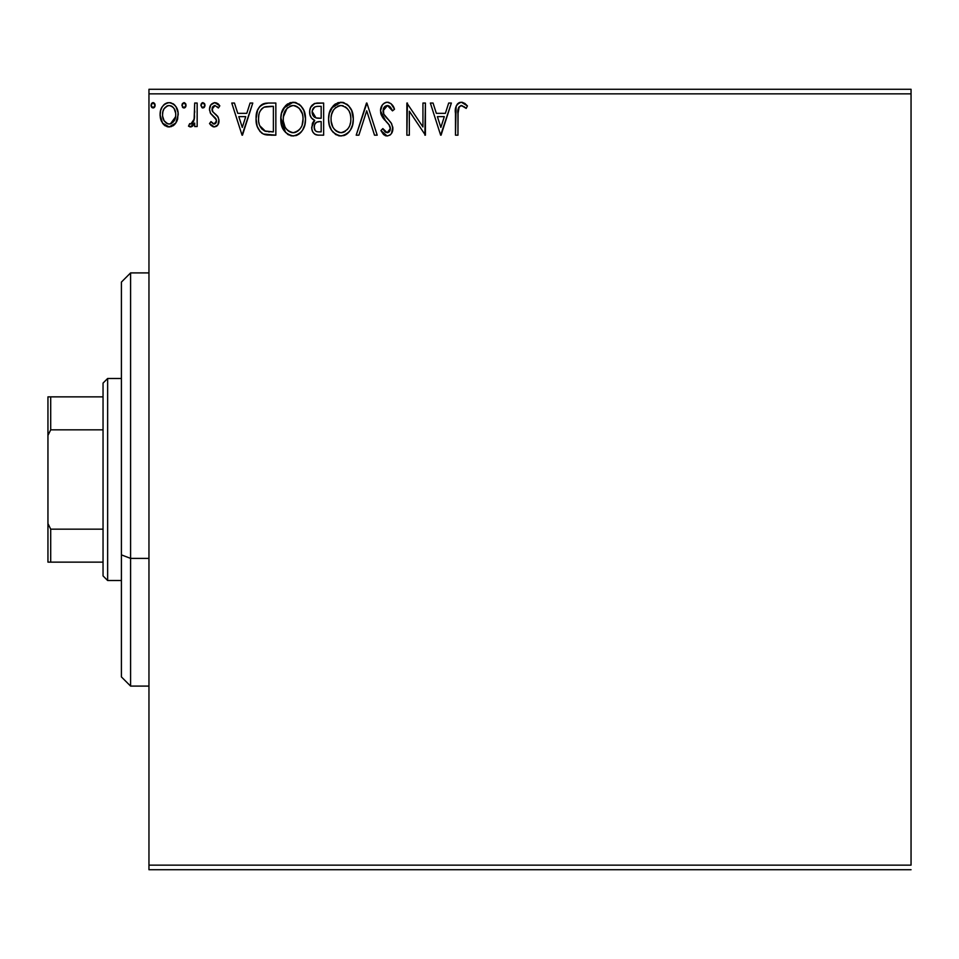 <?xml version="1.0" encoding="UTF-8"?>
<svg xmlns="http://www.w3.org/2000/svg" width="959" height="959" viewBox="0 0 959 959"><rect width="100%" height="100%" fill="white"/><g stroke="black" fill="none" stroke-linecap="round" stroke-linejoin="round"><path stroke-width="1.44" d="M148.957 93.862L911.05 93.862L911.05 865.138L148.957 865.138L148.957 93.862L148.957 869.729L911.05 869.729L148.957 869.729L148.957 865.138L911.05 865.138L911.05 93.862L148.957 93.862L148.957 89.271L148.957 93.862M175.797 123.052L177.643 119.072L178.074 112.623L176 106.749L173.123 103.74L169.132 102.625L165.152 103.752L162.275 106.749L160.597 110.573L160.105 115.823L161.4 121.146L163.737 124.622L167.142 126.672L171.122 126.672L174.538 124.61L175.797 123.052L178.206 114.72C178.266 108.055 175.245 104.028 169.132 102.625C163.03 104.028 160.009 108.055 160.081 114.72L162.479 123.064L169.132 126.936L175.797 123.052M194.689 103.045L197.158 103.045L194.689 103.045L194.114 119.803L192.759 122.896L191.141 124.011L189.678 123.639L188.503 126.132L191.848 126.564L194.689 123.064L194.689 126.528L197.158 126.528L197.158 103.045L197.158 126.528L197.158 103.045L194.689 103.045L194.293 119L190.793 124.059L189.678 123.639L188.503 126.132L190.385 126.936L194.689 123.064L194.689 126.528L197.158 126.528L194.689 126.528M214.289 126.936L217.873 124.886L218.952 119.839L217.609 116.219L212.574 111.532L212.179 107.971L213.198 106.269L215.008 105.514L218.4 107.983L219.815 105.814L217.681 103.548L214.732 102.625L210.788 104.903L209.518 109.41L210.62 113.534L216.362 119.791L216.374 121.973L215.164 123.747L213.126 123.795L210.968 121.577L209.518 123.591L211.543 125.821L214.289 126.936C217.477 126.276 219.048 124.226 218.988 120.774L218.196 117.154L212.574 111.532L211.987 109.29L215.008 105.514L218.4 107.983L219.815 105.814L214.732 102.625C211.232 103.38 209.494 105.634 209.518 109.41L210.333 113.042L215.931 118.76L216.518 120.894L214.133 124.059L210.968 121.577L209.518 123.591L214.289 126.936M265.559 103.248L268.388 103.045L262.131 104.411L259.589 106.701L257.527 110.393L256.077 118.7L257.144 126.192L259.853 131.275L263.329 134.02L267.093 134.979L275.844 135.183L275.844 103.045L268.388 103.045C259.805 104.207 255.705 109.434 256.077 118.7C255.705 125.293 258.115 130.4 263.329 134.02L275.844 135.183L275.844 103.045L275.844 135.183L270.977 135.183M317.213 103.045L323.639 103.045L314.768 103.428L310.668 107.336L309.733 110.513L309.925 114.708L311.423 117.969L314.708 120.378L312.394 123.423L311.795 128.77L312.682 131.731L314.636 134.104L317.765 135.111L323.639 135.183L323.639 103.045L323.639 135.183L323.639 103.045L317.213 103.045C312.19 103.812 309.673 106.857 309.637 112.167C309.601 116.003 311.291 118.748 314.708 120.378L311.699 127.211C311.735 132.282 314.204 134.931 319.095 135.183L318.424 135.171M358.882 135.183L356.197 135.183L366.494 103.045L356.197 135.183L358.882 135.183L366.698 110.8L374.513 135.183L377.199 135.183L366.901 103.045L377.199 135.183L366.901 103.045L356.197 135.183L358.882 135.183L366.698 110.8L374.513 135.183L377.199 135.183L374.513 135.183M422.943 103.045L422.943 126.948L406.868 103.045L406.868 135.183L409.337 135.183L409.337 111.208L425.412 135.183L425.412 103.045L422.943 103.045L425.412 103.045L422.943 103.045L422.943 126.948L406.868 103.045L406.868 135.183L409.337 135.183L409.337 111.208L425.412 135.183L425.412 103.045L424.885 135.183M457.958 113.797L459.241 106.605L461.818 105.538L466.182 108.403L467.429 105.922L464.791 103.38L461.363 102.217L458.042 103.38L456.124 106.353L455.489 135.183L457.958 135.183L457.958 113.797C457.203 109.865 458.354 107.096 461.387 105.514L466.182 108.403L467.429 105.922L461.363 102.217C456.46 103.884 454.494 107.648 455.489 113.474L455.489 135.183L457.958 135.183L458.078 110.081M448.68 103.045L451.365 103.045L441.068 135.183L451.365 103.045L448.68 103.045L445.372 113.342L436.345 113.342L433.048 103.045L430.351 103.045L440.649 135.183L451.365 103.045L448.68 103.045L445.372 113.342L436.345 113.342L433.048 103.045L430.351 103.045L440.649 135.183L430.351 103.045L433.048 103.045M387.28 102.217L384.379 103.033L382.221 105.154L380.495 110.92L382.09 116.626L388.898 124.49L390.301 127.523L389.594 131.383L387.868 132.63L385.027 131.827L382.845 128.59L380.915 130.568L383.3 134.188L387.112 135.998L389.929 135.099L391.488 133.493L392.782 127.223L391.08 122.824L383.78 114.109L383.336 108.763L384.787 106.569L387.46 105.514L390.661 107.468L392.495 110.872L394.509 109.242L390.972 103.608L387.28 102.217C382.809 103.2 380.543 106.101 380.495 110.92L385.842 121.29L388.898 124.49L390.385 128.638L387.148 132.702L382.845 128.59L380.915 130.568L387.112 135.998C390.984 135.171 392.902 132.666 392.866 128.506L391.596 123.615L383.78 114.109L382.977 110.956L387.46 105.514L392.495 110.872L394.509 109.242C393.43 105.31 391.032 102.973 387.28 102.217M353.308 118.964L351.677 110.525L348.549 105.706L343.754 102.625L338.048 102.637L333.276 105.778L329.261 113.39L328.589 119.12L329.273 124.898L331.562 130.232L335.578 134.404L339.642 135.902L343.945 135.555L347.829 133.241L350.431 130.04L352.624 124.706L353.308 118.964C353.427 109.817 349.292 104.231 340.913 102.217C332.533 104.315 328.434 109.949 328.589 119.12C328.422 128.398 332.593 134.02 341.104 135.998C349.424 133.816 353.487 128.134 353.308 118.964M305.513 118.964L303.883 110.525L300.766 105.706L295.959 102.625L290.265 102.637L285.482 105.778L281.466 113.39L280.795 119.12L281.478 124.898L283.768 130.232L287.784 134.404L291.86 135.902L296.151 135.555L300.035 133.241L302.636 130.04L304.83 124.706L305.513 118.964C305.633 109.817 301.498 104.231 293.118 102.217C284.739 104.315 280.639 109.949 280.795 119.12C280.627 128.398 284.799 134.02 293.31 135.998C301.629 133.816 305.693 128.134 305.513 118.964M250.083 103.045L252.78 103.045L242.471 135.183L252.78 103.045L250.083 103.045L246.787 113.342L237.76 113.342L234.452 103.045L231.766 103.045L242.064 135.183L252.78 103.045L250.083 103.045L246.787 113.342L237.76 113.342L234.452 103.045L231.766 103.045L242.064 135.183L231.766 103.045L234.452 103.045M204.986 105.31L204.471 103.548L202.924 102.625L201.378 103.536L200.863 105.31L202.037 107.732L204.471 107.072L204.986 105.31L202.924 102.625L200.863 105.31L202.924 107.983L204.986 105.31M186.034 105.31L185.519 103.548L183.972 102.625L182.426 103.536L181.91 105.31L183.085 107.732L185.519 107.072L186.034 105.31L183.972 102.625L181.91 105.31L183.972 107.983L186.034 105.31M155.13 105.31L154.615 103.548L153.068 102.625L151.522 103.536L151.007 105.31L152.181 107.732L154.615 107.072L155.13 105.31L153.068 102.625L151.007 105.31L153.068 107.983L155.13 105.31M911.05 89.271L148.957 89.271L911.05 89.271L911.05 93.862L911.05 89.271M457.958 135.183L455.489 135.183M455.489 113.474L455.513 111.34M455.645 109.17L455.801 107.768L455.633 109.17M456.124 106.317L456.532 105.346M457.071 104.435L458.018 103.404M458.81 102.841L460.236 102.325M462.31 102.301L465.187 103.68M467.429 105.922L466.182 108.403L464.624 107.084L465.427 107.744M464.288 106.821L460.776 105.586M458.666 107.492L458.234 108.846L458.666 107.492M458.198 109.074L458.102 109.817M440.864 127.427L437.4 116.638L444.317 116.638L440.864 127.427L437.4 116.638L444.317 116.638L440.864 127.427M409.337 135.183L406.868 135.183L407.431 103.045M387.951 102.253L388.97 102.481M394.509 109.242L392.495 110.872L391.692 109.11M389.917 106.617L389.282 106.101M388.407 105.67L386.501 105.634M385.554 106.017L384.559 106.773M384.115 107.276L383.348 108.739M383.336 108.763L383.025 111.783M382.977 110.956L383.78 114.109M384.643 115.5L385.206 116.255M385.662 116.818L386.441 117.717M386.741 118.053L387.88 119.24M388.755 120.127L390.697 122.332M391.08 122.824L390.505 122.081M392.782 127.235L392.83 127.859M392.782 129.801L392.519 131.143M390.685 134.464L389.929 135.087M386.021 135.878L385.027 135.507M384.127 134.955L383.288 134.188M380.915 130.568L382.845 128.59L383.444 129.669M385.662 132.294L387.868 132.63M389.126 131.934L390.133 130.292M390.205 130.076L390.301 127.523M390.001 126.444L388.755 124.298M389.318 125.102L385.842 121.278M384.823 120.211L382.917 117.885M381.418 115.296L380.927 113.881M380.891 113.785L380.627 112.563M380.591 109.41L380.531 110.153M381.574 106.245L382.209 105.178M382.245 105.13L383.156 104.028M385.806 102.409L386.477 102.265M393.394 106.797L392.722 105.634M383.612 129.956L382.845 128.59M353.14 121.865L352.936 123.255M352.624 124.694L352.265 125.965M351.869 127.067L350.431 130.028M349.615 131.263L348.668 132.402M347.829 133.241L346.535 134.26L347.829 133.241M345.815 134.716L343.969 135.543M339.654 135.914L338.227 135.615M336.381 134.871L335.602 134.428M333.324 132.51L331.838 130.652M329.836 126.756L329.273 124.91M328.829 122.704L328.757 122.081M328.625 120.582L328.625 117.669M328.757 116.195L328.889 115.2M330.579 109.794L331.526 108.079L340.913 102.217M342.387 102.325L343.742 102.613M346.667 104.04L348.537 105.682M348.596 105.742L350.299 107.959M351.689 110.573L352.265 112.059M352.96 114.84L353.14 116.051M343.945 135.555L345.024 135.123M345.791 134.728L346.535 134.26M350.311 107.983L348.549 105.706M335.446 103.884L333.276 105.778M331.526 108.079L330.591 109.77M339.594 105.634L340.409 105.538M349.951 124.79L350.491 122.692M347.757 128.986L347.23 129.633M343.897 132.09L340.996 132.702C334.247 131.011 330.939 126.48 331.059 119.132L331.191 121.445L331.059 119.132C330.903 111.712 334.212 107.18 340.996 105.514C347.673 107.18 350.958 111.664 350.838 118.976L350.706 116.674L350.838 118.976C350.982 126.348 347.709 130.927 340.996 132.702L341.572 132.69M332.665 126.66L333.828 128.602M332.761 126.852L331.191 121.445M334.403 129.333L335.698 130.628L334.403 129.333M339.834 132.618L337.184 131.671M338.707 132.342L339.474 132.546M337.604 106.281L338.695 105.862M331.61 114.457L333.384 110.201L335.782 107.456M334.056 109.23L332.521 111.819M331.191 116.794L331.598 114.505M349.424 111.915L350.095 113.701M345.348 106.845L347.062 108.343M342.147 105.586L343.274 105.85M342.339 132.582L343.31 132.318M350.802 120.151L350.706 121.314M316.026 134.787L317.549 135.099M316.014 134.775L315.403 134.536M314.636 134.104L312.682 131.731M312.107 130.268L311.795 128.782M311.723 127.991L311.795 128.77M312.394 123.423L312.742 122.668M313.329 121.745L313.905 121.074M313.545 119.791L312.49 119.06M311.411 117.945L310.129 115.428M309.637 112.167L309.661 111.328M309.745 110.489L310.296 108.211M311.028 106.665L312.059 105.25M314.025 103.752L314.72 103.452M318.316 135.159L319.095 135.183M312.61 114.792L312.107 112.167C312.334 108.223 314.408 106.281 318.34 106.341L321.169 106.341L321.169 118.281L315.99 117.909L319.922 118.281L315.99 117.909L312.143 111.46L312.238 113.57M315.247 130.652L314.216 128.086L314.624 124.586L316.542 122.189L319.91 121.577L317.992 121.721M314.396 125.281L314.168 127.151C314.288 123.411 316.206 121.553 319.91 121.577L321.169 121.577L321.169 131.886L318.604 131.886C315.655 131.755 314.168 130.172 314.168 127.151L315.163 130.544M317.225 131.755L316.278 131.431M316.278 122.356L315.667 122.872M315.115 117.549L313.965 116.746M312.238 110.753L314.612 107.048M313.785 107.696L313.018 108.703M312.646 109.446L312.298 110.489M314.396 128.997L314.216 128.086M314.168 127.151L314.192 126.504M314.624 124.586L315.643 122.908M319.91 121.577L321.169 121.577L321.169 131.886L318.604 131.886M305.346 121.865L305.142 123.255M304.83 124.694L304.471 125.965M304.075 127.067L302.636 130.028M301.821 131.263L300.886 132.402M300.035 133.241L298.74 134.26L300.035 133.241M298.74 134.26L296.175 135.543M291.86 135.914L290.433 135.615M288.587 134.871L287.82 134.428M285.566 132.546L280.831 117.669M280.963 116.195L281.095 115.2M282.785 109.794L283.732 108.079L293.118 102.217M294.593 102.325L295.947 102.613M298.872 104.04L300.742 105.682M300.802 105.742L302.505 107.959M303.895 110.573L304.471 112.059M305.166 114.84L305.346 116.051M296.151 135.555L297.23 135.123M302.636 130.04L303.428 128.59M302.529 107.983L300.766 105.706M287.652 103.884L285.482 105.778M283.732 108.079L282.797 109.77M280.795 119.12L280.831 120.582M281.179 123.519L281.478 124.898M291.8 105.634L292.615 105.538M299.316 108.391L296.571 106.269L299.28 108.355L302.301 113.701M302.157 124.79L303.044 118.976C303.188 126.348 299.915 130.927 293.202 132.702L292.039 132.618L293.202 132.702C286.453 131.011 283.145 126.48 283.265 119.132C283.109 111.712 286.417 107.18 293.202 105.514C299.879 107.18 303.164 111.664 303.044 118.976L302.708 122.692M299.963 128.986L297.566 131.275L293.778 132.69M284.871 126.66L286.034 128.602M283.265 119.132L283.396 116.794L283.265 119.132M284.967 126.852L283.396 121.445M286.609 129.333L287.904 130.628L286.609 129.333M292.039 132.618L289.39 131.671M290.913 132.342L291.68 132.546M289.81 106.281L290.901 105.862M283.396 116.794L287.005 108.355M286.262 109.23L284.739 111.819M303.044 118.976L302.912 116.674L303.044 118.976M301.629 111.915L300.682 110.189M294.353 105.586L295.48 105.85M294.557 132.582L295.516 132.318M296.103 132.09L299.436 129.633M267.105 134.979L265.343 134.692M265.187 134.656L264.276 134.392M262.31 133.457L261.471 132.857M261.447 132.845L262.358 133.481M260.452 131.946L257.24 126.492M257.156 126.216L256.772 124.898M256.76 124.838L256.425 123.208M256.245 121.901L256.161 120.918M256.113 117.238L256.209 115.883M257.515 110.417L258.882 107.708M260.297 105.886L262.227 104.363M263.977 103.62L262.85 104.051M264.001 103.608L265.475 103.272M266.374 131.479L264.636 130.975C260.261 128.206 258.223 124.119 258.546 118.712C258.235 113.677 260.081 109.829 264.109 107.156L273.375 106.341L273.375 131.886L264.636 130.975L261.723 128.878L259.817 125.809L265.487 131.275M260.476 110.501L262.658 108.019M260.908 109.841L261.759 108.811M264.492 107L270.714 106.341L265.715 106.689M269.958 131.851L268.16 131.731M258.546 118.712L258.798 115.332L258.546 118.712M258.666 121.134L258.618 120.522M259.158 123.843L258.834 122.32M242.279 127.427L238.815 116.638L245.732 116.638L242.279 127.427L238.815 116.638L245.732 116.638L242.279 127.427M213.521 126.852L212.814 126.624M211.1 125.437L210.453 124.778M209.518 123.591L210.968 121.577L211.579 122.428L210.968 121.589M213.617 123.987L214.672 123.975M215.164 123.747L215.919 122.968M215.943 122.932L216.266 122.32M216.386 121.937L216.482 120.343M216.518 120.894L215.164 117.789M214.78 117.418L213.461 116.339M209.518 109.41L209.565 110.357M210.213 105.934L210.788 104.915M215.967 102.781L217.681 103.548M217.729 103.584L218.796 104.459M219.815 105.814L218.4 107.983L217.501 106.797M215.008 105.514L214.348 105.598M212.754 106.785L212.179 107.959M212.143 108.103L212.838 111.903M212.023 109.877L212.311 111.004M215.212 113.953L216.075 114.648M218.736 122.932L218.184 124.358M216.338 126.396L217.285 125.629M217.19 125.737L216.362 126.372M204.95 105.778L204.471 107.072M204.471 107.084L203.811 107.732M202.924 107.983L202.049 107.744M202.037 102.889L202.697 102.649M204.387 103.428L204.83 104.267M193.059 125.629L192.244 126.324M191.836 126.576L191.141 126.84M190.122 126.912L188.503 126.132L189.678 123.639L191.476 123.915M189.678 123.639L190.793 124.059L189.678 123.639M192.088 123.555L193.274 122.117M193.622 121.361L194.593 115.979M194.677 112.563L194.689 110.932M194.533 116.986L194.293 119M185.914 106.233L185.531 107.072M185.519 107.084L184.751 107.804M184.2 107.959L183.073 107.732M184.452 102.697L185.914 104.375M185.435 103.428L185.878 104.267M182.414 107.084L183.085 107.732M174.55 124.598L173.004 125.857M168.628 126.924L169.635 126.924M168.137 126.876L167.298 126.72M165.26 125.857L164.516 125.317M162.479 123.064L163.078 123.879M161.376 121.11L160.68 119.252M160.621 119.036L160.213 116.962M160.105 115.835L160.081 114.72M160.201 112.623L160.357 111.64M160.609 110.561L160.92 109.53M161.364 108.439L162.287 106.737M163.521 105.13L164.576 104.147M165.164 103.74L167.058 102.901M167.082 102.889L168.041 102.697M170.222 102.697L171.181 102.889M173.771 104.207L174.958 105.346M176 106.749L176.768 108.139M177.679 110.573L176.864 108.319L177.679 110.549M177.643 119.06L176.876 121.158M176.804 121.302L176.456 121.985M175.006 105.394L173.123 103.74M169.144 105.514L167.585 105.754L169.144 105.514C173.651 106.665 175.845 109.734 175.737 114.696C175.845 119.695 173.639 122.812 169.144 124.059L169.144 124.059C164.636 122.8 162.443 119.683 162.55 114.696L162.91 111.604L162.55 114.696C162.431 109.722 164.624 106.665 169.144 105.514L172.081 106.425L173.759 108.043M174.19 108.715L175.641 113.138M175.641 116.291L173.735 121.397L171.325 123.555L169.144 124.059L170.69 123.807M167.573 123.795L164.109 120.738L162.634 116.279M168.352 123.987L166.195 123.076M166.974 105.981L164.085 108.703L167.597 105.742M172.704 106.905L171.685 106.173M170.414 123.891L175.569 116.866M154.998 106.281L154.615 107.072M154.615 107.084L153.848 107.804M151.738 107.36L151.126 106.233M152.193 102.877L153.068 102.625M153.308 102.649L153.955 102.889M154.531 103.428L154.974 104.267M347.074 108.355L348.477 110.189M350.299 114.409L350.706 116.674M349.088 126.876L348.525 127.895M345.36 131.275L344.353 131.874M336.621 131.323L335.698 130.628M318.927 118.269L317.944 118.221M317.453 118.185L316.47 118.041M313.653 116.435L312.646 114.876M312.107 112.167L312.143 111.46M318.34 106.341L321.169 106.341L321.169 118.281L319.922 118.281M287.017 108.355L287.988 107.456M302.505 114.409L302.912 116.674M301.294 126.876L300.73 127.895M288.827 131.323L287.904 130.628M270.714 106.341L273.375 106.341L273.375 131.886L271.757 131.886M260.644 127.427L259.817 125.809M258.798 115.332L259.074 114.013M162.55 114.696L162.634 113.138M162.91 111.604L164.085 108.703M170.678 105.742L172.081 106.425M175.377 117.825L174.166 120.738M173.735 121.397L173.243 122.009M130.592 558.39L130.592 272.907L130.592 558.39L148.957 558.39L130.592 558.39L130.592 686.093L130.592 558.39L121.409 554.877L130.592 558.39M121.409 282.09L121.409 554.877L121.409 282.09L130.592 272.907L148.957 272.907M121.409 676.91L121.409 554.877L121.409 676.91L130.592 686.093L148.957 686.093M103.045 529.164L103.045 575.915L107.636 580.507L107.636 378.493L103.045 383.085L103.045 529.164L103.045 383.085L107.636 378.493L107.636 580.507L121.409 580.507L107.636 580.507L103.045 575.915L103.045 529.164L50.707 529.164L47.95 523.578L47.95 435.422L50.707 429.836L103.045 429.836L50.707 429.836L50.707 396.858L47.95 396.858L47.95 435.422L47.95 396.858L50.707 396.858L50.707 429.836L47.95 435.422L47.95 562.142L103.045 562.142L50.707 562.142L50.707 529.164L50.707 562.142L47.95 562.142L47.95 523.578L50.707 529.164L103.045 529.164M121.409 378.493L107.636 378.493L121.409 378.493M103.045 396.858L50.707 396.858L103.045 396.858"/></g></svg>
